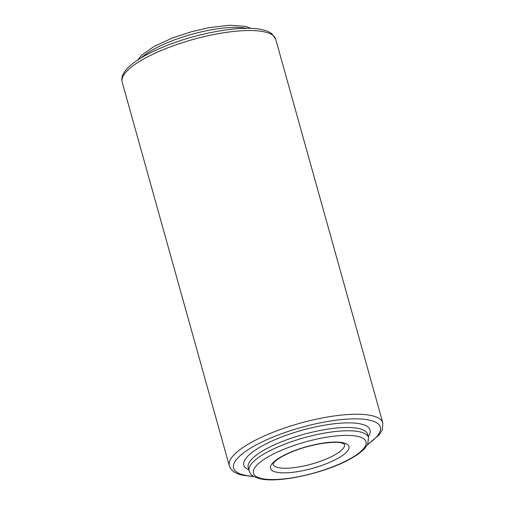 <?xml version="1.0" encoding="UTF-8"?>
<svg xmlns="http://www.w3.org/2000/svg" width="505" height="505" viewBox="0 0 505 505"><rect width="100%" height="100%" fill="white"/><g stroke="black" fill="none" stroke-linecap="round" stroke-linejoin="round"><path stroke-width="0.76" d="M343.387 442.809A40.735 11.23 -15.6 0 1 330.112 462.176A40.735 11.23 -15.6 0 1 276.071 472.118A40.735 11.23 -15.6 0 1 289.346 452.751A40.735 11.23 -15.6 0 1 343.387 442.809M273.009 464.247A37.193 10.251 164.4 0 0 278.078 467.567A37.193 10.251 164.4 0 0 319.684 461.513A37.193 10.251 164.4 0 0 344.65 444.248M360.033 431.889A61.989 17.088 -15.6 0 1 368.517 437.513L367.76 444.047L364.907 448.2C361.814 451.653 357.104 455.131 350.786 458.654C325.927 472.951 278.066 483.613 259.721 478.658C250.669 476.038 250.499 473.835 249.11 470.856A61.989 17.088 -15.6 0 1 290.508 442.039A61.989 17.088 -15.6 0 1 360.033 431.889M261.439 478.488A58.447 16.11 164.4 0 0 338.975 464.228A58.447 16.11 164.4 0 0 358.02 436.44A58.447 16.11 164.4 0 0 280.477 450.7A58.447 16.11 164.4 0 0 261.439 478.488M248.851 469.94A65.53 18.06 -15.6 0 1 277.984 438.441A65.53 18.06 -15.6 0 1 361.125 424.055A65.53 18.06 -15.6 0 1 368.259 436.598M368.517 437.513L367.602 434.237A61.989 17.088 164.4 0 0 359.118 428.606A61.989 17.088 164.4 0 0 289.592 438.763A61.989 17.088 164.4 0 0 248.195 467.573L249.11 470.856M122.172 82.081C121.004 77.663 122.879 72.941 127.803 67.916C135.422 60.385 148.015 53.088 165.589 46.012C199.077 32.427 243.265 24.884 262.657 29.801C266.47 30.679 269.493 31.96 271.74 33.658L275.698 39.22A79.695 21.967 164.4 0 0 264.79 31.979A79.695 21.967 164.4 0 0 175.399 45.033A79.695 21.967 164.4 0 0 122.172 82.081L229.302 465.78A79.695 21.967 -15.6 0 1 282.529 428.732A79.695 21.967 -15.6 0 1 371.92 415.678A79.695 21.967 -15.6 0 1 382.828 422.912L382.31 429.749L379.356 434.653L367.261 444.987M367.583 444.406A76.154 20.989 164.4 0 0 369.906 420.229A76.154 20.989 164.4 0 0 268.868 438.813A76.154 20.989 164.4 0 0 244.054 475.022A76.154 20.989 164.4 0 0 253.472 476.265M246.573 28.331A61.989 17.088 164.4 0 0 191.591 34.353A61.989 17.088 164.4 0 0 141.451 57.684M273.003 464.278L273.483 463.268C274.234 462.327 274.922 460.913 281.228 457.038C292.509 450.725 306.068 446.193 321.912 443.447C332.479 442.121 339.063 441.97 341.67 442.98L344.669 444.267M254.053 476.6L242.343 475.192C238.549 474.321 235.526 473.046 233.285 471.354L230.633 468.621L229.302 465.78M137.739 60.007L141.848 54.995L154.126 46.397L172.761 37.85L191.401 31.746L209.31 27.623L229.731 25.25L245.278 26.336L250.947 28.4M382.828 422.912L275.698 39.22"/></g></svg>
